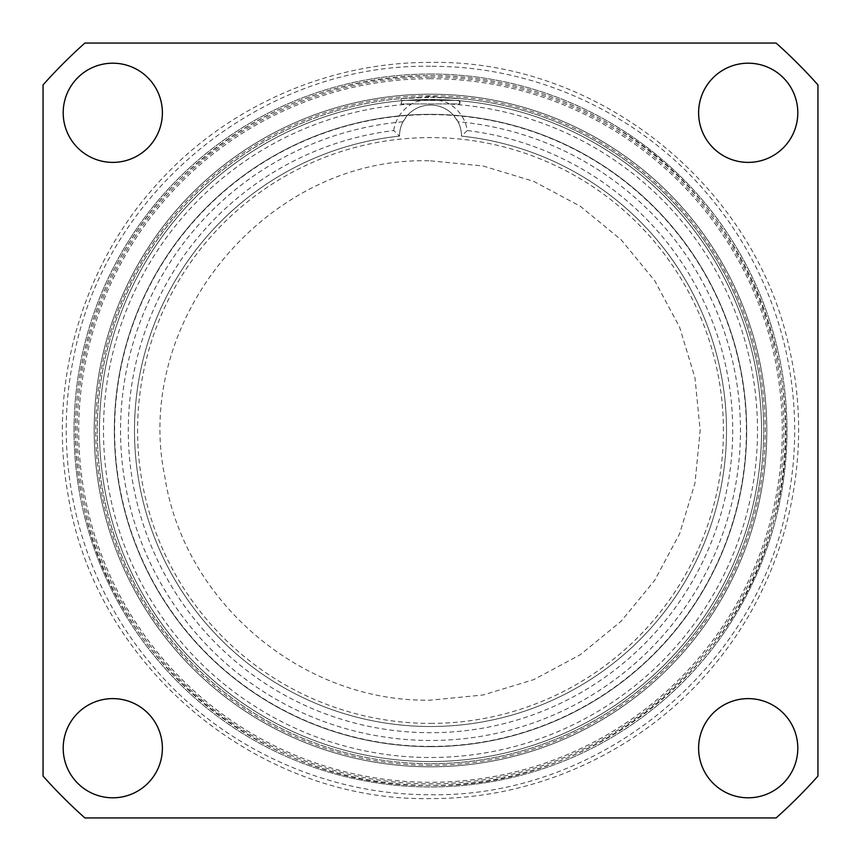 <?xml version="1.0" encoding="UTF-8"?>
<svg xmlns="http://www.w3.org/2000/svg" width="861" height="861" viewBox="0 0 861 861"><rect width="100%" height="100%" fill="white"/><g stroke="black" fill="none" stroke-linecap="round" stroke-linejoin="round"><path stroke-width="0.65" stroke-dasharray="4.3 3.23" d="M430.5 723.412A292.912 292.912 0 0 0 723.412 430.5A292.912 292.912 0 0 0 430.5 137.588A292.912 292.912 0 0 0 137.588 430.5A292.912 292.912 0 0 0 430.5 723.412M430.5 746.39A315.89 315.89 0 0 0 746.39 430.5A315.89 315.89 0 0 0 430.5 114.61A315.89 315.89 0 0 0 114.61 430.5A315.89 315.89 0 0 0 430.5 746.39M430.5 114.341A316.159 316.159 0 0 1 746.659 430.5A316.159 316.159 0 0 1 430.5 746.659A316.159 316.159 0 0 1 114.341 430.5A316.159 316.159 0 0 1 453.424 115.17L458.009 121.767A30.996 30.996 0 0 1 461.496 136.113A296.012 296.012 0 0 1 681.525 587.374A296.012 296.012 0 0 1 179.475 587.374A296.012 296.012 0 0 1 399.504 136.113A30.996 30.996 0 0 1 430.5 105.042A30.996 30.996 0 0 1 461.496 136.113A296.012 296.012 0 0 1 681.525 587.374A296.012 296.012 0 0 1 179.475 587.374A296.012 296.012 0 0 1 399.504 136.113L399.504 136.113A30.996 30.996 0 0 1 402.991 121.767L407.576 115.17A316.159 316.159 0 0 1 430.5 114.341M407.576 115.17A30.996 30.996 0 0 1 453.424 115.17A316.159 316.159 0 0 1 746.455 441.973A316.159 316.159 0 0 1 430.5 746.659A316.159 316.159 0 0 1 114.545 441.973A316.159 316.159 0 0 1 407.576 115.17A316.159 316.159 0 0 0 114.545 441.973A316.159 316.159 0 0 0 430.5 746.659A316.159 316.159 0 0 0 746.455 441.973A316.159 316.159 0 0 0 453.424 115.17M393.714 130.538A37.195 37.195 0 0 1 411.536 104.041C415.067 101.566 421.384 100.113 430.5 99.672C439.616 100.113 445.933 101.566 449.464 104.041A37.195 37.195 0 0 1 467.286 130.538A302.211 302.211 0 0 1 685.862 592.12A302.211 302.211 0 0 1 175.138 592.12A302.211 302.211 0 0 1 393.714 130.538L399.504 136.113M467.286 130.538L461.496 136.113M430.5 94.193A336.307 336.307 0 0 0 94.193 430.5A336.307 336.307 0 0 0 430.5 766.807A336.307 336.307 0 0 0 766.807 430.5A336.307 336.307 0 0 0 430.5 94.193A336.307 336.307 0 0 1 766.807 430.5A336.307 336.307 0 0 1 430.5 766.807A336.307 336.307 0 0 1 94.193 430.5A336.307 336.307 0 0 1 430.5 94.193A336.307 336.307 0 0 1 766.807 430.5A336.307 336.307 0 0 1 430.5 766.807A336.307 336.307 0 0 1 94.193 430.5A336.307 336.307 0 0 1 430.5 94.193M430.5 74.046A356.454 356.454 0 0 0 74.046 430.5A356.454 356.454 0 0 0 430.5 786.954A356.454 356.454 0 0 1 74.046 430.5A356.454 356.454 0 0 1 430.5 74.046A356.454 356.454 0 0 1 786.954 430.5A356.454 356.454 0 0 1 430.5 786.954A356.454 356.454 0 0 0 786.954 430.5A356.454 356.454 0 0 0 430.5 74.046M430.5 97.293A333.207 333.207 0 0 1 763.707 430.5A333.207 333.207 0 0 1 430.5 763.707A333.207 333.207 0 0 1 97.336 436.032A333.207 333.207 0 0 1 419.436 97.476L401.054 98.595L430.5 97.293A333.207 333.207 0 0 0 97.293 430.5A333.207 333.207 0 0 0 430.5 763.707A333.207 333.207 0 0 1 97.336 436.032A333.207 333.207 0 0 1 419.436 97.476L430.5 96.421L441.564 97.476A333.207 333.207 0 0 1 763.664 436.032A333.207 333.207 0 0 1 430.5 763.707A333.207 333.207 0 0 0 763.664 436.032A333.207 333.207 0 0 0 441.564 97.476L459.946 98.595L430.5 97.293M458.999 100.393L402.001 100.393L458.999 100.393L459.946 103.912L401.054 103.912L459.946 103.912L459.946 98.595M402.001 100.393L401.054 103.912L401.054 98.595M430.5 99.456A331.044 331.044 0 0 0 99.456 430.5A331.044 331.044 0 0 0 430.5 761.544A331.044 331.044 0 0 0 761.544 430.5A331.044 331.044 0 0 0 430.5 99.456A331.044 331.044 0 0 0 99.456 430.5A331.044 331.044 0 0 0 430.5 761.544A331.044 331.044 0 0 0 761.544 430.5A331.044 331.044 0 0 0 430.5 99.456A331.044 331.044 0 0 0 99.456 430.5A331.044 331.044 0 0 0 430.5 761.544A331.044 331.044 0 0 0 761.544 430.5A331.044 331.044 0 0 0 430.5 99.456A331.044 331.044 0 0 0 99.456 430.5A331.044 331.044 0 0 0 430.5 761.544A331.044 331.044 0 0 0 761.544 430.5A331.044 331.044 0 0 0 430.5 99.456A331.044 331.044 0 0 0 99.456 430.5A331.044 331.044 0 0 0 430.5 761.544A331.044 331.044 0 0 0 761.544 430.5A331.044 331.044 0 0 0 430.5 99.456A331.044 331.044 0 0 0 99.456 430.5A331.044 331.044 0 0 0 430.5 761.544A331.044 331.044 0 0 0 761.544 430.5A331.044 331.044 0 0 0 430.5 99.456A331.044 331.044 0 0 0 99.456 430.5A331.044 331.044 0 0 0 430.5 761.544A331.044 331.044 0 0 0 761.544 430.5A331.044 331.044 0 0 0 430.5 99.456A331.044 331.044 0 0 0 99.456 430.5A331.044 331.044 0 0 0 430.5 761.544A331.044 331.044 0 0 0 761.544 430.5A331.044 331.044 0 0 0 430.5 99.456M430.5 785.404A354.904 354.904 0 0 1 75.596 430.5A354.904 354.904 0 0 1 430.5 75.596A354.904 354.904 0 0 1 785.404 430.5A354.904 354.904 0 0 1 430.5 785.404A354.904 354.904 0 0 1 75.596 430.5A354.904 354.904 0 0 1 430.5 75.596A354.904 354.904 0 0 1 785.404 430.5A354.904 354.904 0 0 1 430.5 785.404A354.904 354.904 0 0 1 75.596 430.5A354.904 354.904 0 0 1 430.5 75.596A354.904 354.904 0 0 1 785.404 430.5A354.904 354.904 0 0 1 430.5 785.404A354.904 354.904 0 0 1 75.596 430.5A354.904 354.904 0 0 1 430.5 75.596A354.904 354.904 0 0 1 785.404 430.5A354.904 354.904 0 0 1 430.5 785.404C268.836 788.278 116.601 666.317 84.141 507.915C57.16 391.637 94.452 263.262 179.54 179.54C249.442 111.682 333.089 77.027 430.5 75.596C495.14 75.908 555.367 92.385 611.159 125.017C746.024 201.248 816.863 375.945 772.823 524.145C735.283 674.131 585.383 788.439 430.5 785.404M776.095 43.05L84.905 43.05A519.183 519.183 0 0 0 43.05 84.905L43.05 776.095A519.183 519.183 0 0 0 84.905 817.95L776.095 817.95A519.183 519.183 0 0 0 817.95 776.095L817.95 84.905A519.183 519.183 0 0 0 776.095 43.05M797.803 112.791A49.594 49.594 0 0 0 748.209 63.197A49.594 49.594 0 0 0 698.615 112.791A49.594 49.594 0 0 0 748.209 162.385A49.594 49.594 0 0 0 797.803 112.791M162.385 112.791A49.594 49.594 0 0 0 112.791 63.197A49.594 49.594 0 0 0 63.197 112.791A49.594 49.594 0 0 0 112.791 162.385A49.594 49.594 0 0 0 162.385 112.791M797.803 748.209A49.594 49.594 0 0 0 748.209 698.615A49.594 49.594 0 0 0 698.615 748.209A49.594 49.594 0 0 0 748.209 797.803A49.594 49.594 0 0 0 797.803 748.209M162.385 748.209A49.594 49.594 0 0 0 112.791 698.615A49.594 49.594 0 0 0 63.197 748.209A49.594 49.594 0 0 0 112.791 797.803A49.594 49.594 0 0 0 162.385 748.209M402.991 121.767A309.96 309.96 0 0 0 166.776 593.369A309.96 309.96 0 0 0 694.224 593.369A309.96 309.96 0 0 0 458.009 121.767M411.536 104.041A327.008 327.008 0 0 0 103.632 439.993A327.008 327.008 0 0 0 430.5 757.508A327.008 327.008 0 0 0 757.368 439.993A327.008 327.008 0 0 0 449.464 104.041M430.5 765.257A334.757 334.757 0 0 1 95.743 430.5A334.757 334.757 0 0 1 430.5 95.743A334.757 334.757 0 0 1 765.257 430.5A334.757 334.757 0 0 1 430.5 765.257M430.5 77.146A353.354 353.354 0 0 1 783.854 430.5A353.354 353.354 0 0 1 430.5 783.854A353.354 353.354 0 0 1 77.146 430.5A353.354 353.354 0 0 1 430.5 77.146M430.5 78.695A351.805 351.805 0 0 0 78.695 430.5A351.805 351.805 0 0 0 430.5 782.305A351.805 351.805 0 0 0 782.305 430.5A351.805 351.805 0 0 0 430.5 78.695M430.5 160.835L483.107 166.012L533.702 181.359L580.314 206.285L621.179 239.821L654.715 280.686L679.641 327.309L694.988 377.893L700.165 430.5L694.988 483.107L679.641 533.691L654.715 580.314L621.179 621.179L580.314 654.715L533.702 679.641L483.107 694.988L430.5 700.165C303.169 702.641 184.297 602.711 164.849 476.865C131.905 318.731 268.966 155.583 430.5 160.835M430.5 66.297C262.583 63.208 104.891 191.594 73.863 356.648C51.143 463.207 79.933 579.109 149.879 662.647C217.629 745.486 323.478 795.306 430.5 794.703C598.417 797.792 756.109 669.406 787.137 504.352C798.373 449.248 797.082 394.446 783.262 339.923C769.11 285.497 743.839 236.84 707.441 193.973C639.615 113.695 535.596 65.737 430.5 66.297M430.5 62.422C326.233 61.895 222.956 108.529 154.399 187.085C81.095 269.256 48.334 385.427 67.901 493.784C94.452 665.575 256.718 801.957 430.5 798.577C540.611 799.223 649.42 746.971 717.762 660.635C787.105 575.105 814.366 457.525 789.709 350.201C756.066 185.944 598.18 59.431 430.5 62.422"/><path stroke-width="1.29" d="M776.095 43.05L84.905 43.05A519.183 519.183 0 0 0 43.05 84.905L43.05 776.095A519.183 519.183 0 0 0 84.905 817.95L776.095 817.95A519.183 519.183 0 0 0 817.95 776.095L817.95 84.905A519.183 519.183 0 0 0 776.095 43.05M797.803 112.791A49.594 49.594 0 0 0 748.209 63.197A49.594 49.594 0 0 0 698.615 112.791A49.594 49.594 0 0 0 748.209 162.385A49.594 49.594 0 0 0 797.803 112.791M162.385 112.791A49.594 49.594 0 0 0 112.791 63.197A49.594 49.594 0 0 0 63.197 112.791A49.594 49.594 0 0 0 112.791 162.385A49.594 49.594 0 0 0 162.385 112.791M797.803 748.209A49.594 49.594 0 0 0 748.209 698.615A49.594 49.594 0 0 0 698.615 748.209A49.594 49.594 0 0 0 748.209 797.803A49.594 49.594 0 0 0 797.803 748.209M162.385 748.209A49.594 49.594 0 0 0 112.791 698.615A49.594 49.594 0 0 0 63.197 748.209A49.594 49.594 0 0 0 112.791 797.803A49.594 49.594 0 0 0 162.385 748.209"/></g></svg>
